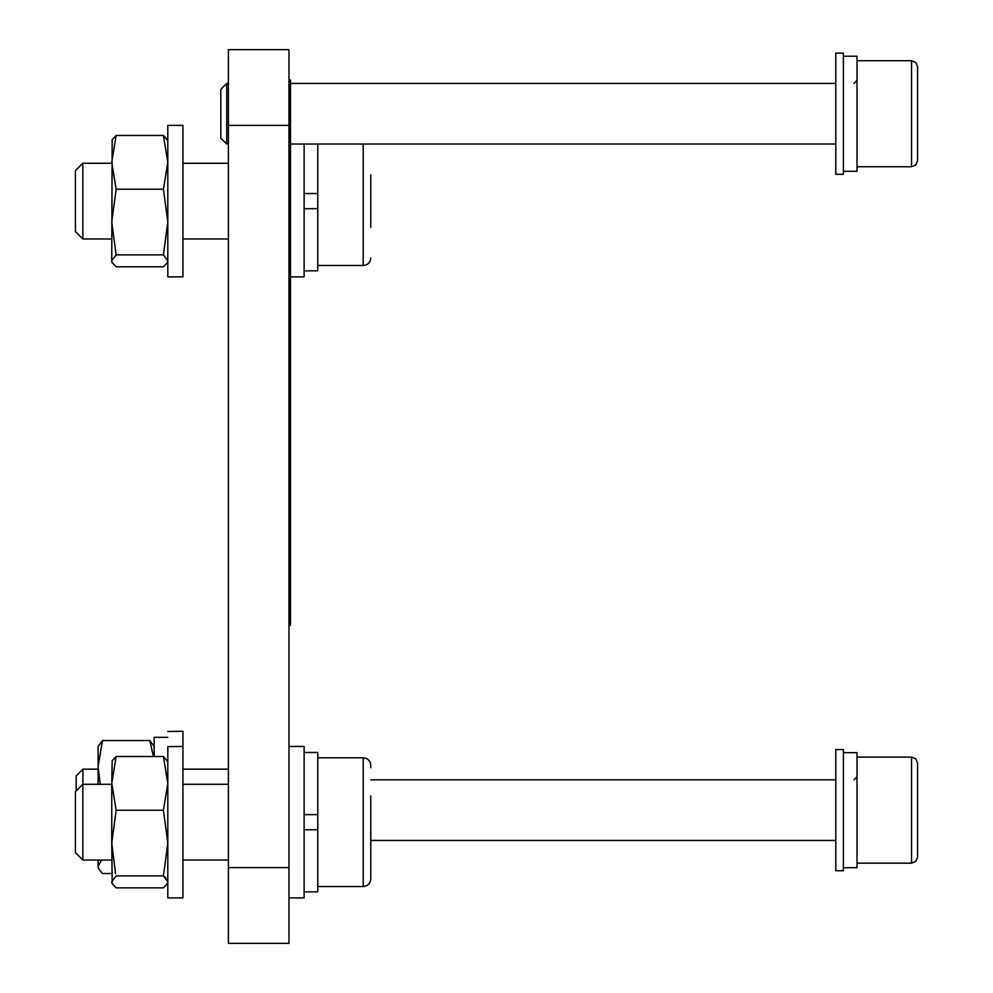 <?xml version="1.0" encoding="UTF-8"?>
<svg xmlns="http://www.w3.org/2000/svg" width="993" height="993" viewBox="0 0 993 993"><rect width="100%" height="100%" fill="white"/><g stroke="black" fill="none" stroke-linecap="round" stroke-linejoin="round"><path stroke-width="1.49" d="M76.163 790.974L76.163 775.893L82.903 769.153L82.903 784.296M82.829 784.296L75.406 791.731L75.406 852.602L82.829 860.037L82.829 784.296L111.75 784.296M115.548 873.517L111.75 843.082L111.75 783.378L116.131 756.505L163.435 756.505L167.805 783.378L163.435 810.238L167.805 843.082L163.435 875.913L167.805 881.871L167.37 883.658L163.435 887.841L116.131 887.841L112.184 883.658L111.75 881.871L116.131 875.913L163.435 875.913M163.435 810.238L116.131 810.238L111.75 843.082L112.184 883.658M112.172 760.675L111.75 783.378L116.131 810.238M167.805 761.581L163.435 756.505M116.131 756.505L112.184 760.675M167.805 746.637L167.805 897.908L182.948 897.908L182.948 746.438L167.805 746.637M304.131 891.851L317.76 891.851L317.76 752.495L304.131 752.495M370.774 767.701L370.774 765.367C370.327 760.762 367.807 758.242 363.202 757.796L363.202 886.55C367.807 886.104 370.327 883.571 370.774 878.979L370.774 795.939M304.131 814.595L317.76 814.595M304.131 829.738L317.76 829.738M228.39 125.391L228.39 49.65L288.975 49.65L288.975 125.391L228.39 125.391L228.39 867.609L288.975 867.609L288.975 943.35L228.39 943.35L228.39 867.609M226.727 144.022L220.818 138.114L220.818 89.395L226.727 83.437L226.727 144.022L228.39 144.022M288.975 125.391L288.975 867.609M304.131 144.022L304.131 276.861L290.49 276.861M304.131 746.438L288.975 746.438L304.131 746.438L304.131 897.908L288.975 897.908M288.975 625.255L290.49 625.255L290.49 79.949L288.975 79.949M857.009 166.75L911.537 166.75L911.537 60.71L915.794 62.447L917.594 66.767L917.594 160.581M843.38 171.292L857.009 171.292L857.009 56.241L843.38 56.241M843.38 53.138L843.38 174.321L835.808 174.321L835.808 53.138L843.38 53.138M857.009 863.153L911.537 863.153L911.537 757.125L915.794 758.863L917.594 763.183L917.594 856.996M843.38 867.696L857.009 867.696L857.009 752.657L843.38 752.657M843.38 749.554L843.38 870.724L835.808 870.724L835.808 749.554L843.38 749.554M304.131 270.804L317.76 270.804L317.76 144.022M370.774 227.36L370.774 174.892M304.131 193.548L317.76 193.548M304.131 208.704L317.76 208.704M182.948 125.391L182.948 276.861L167.805 276.861L167.805 125.391L182.948 125.391M163.435 254.866L167.805 260.824L167.37 262.611L163.435 266.794L116.131 266.794L112.184 262.611L111.75 260.824L116.131 254.866L163.435 254.866L167.805 222.035L163.435 189.191L116.131 189.191L111.75 162.331L116.131 135.458L163.435 135.458L167.805 162.331L163.435 189.191M167.805 140.534L163.435 135.458M116.131 135.458L112.184 139.641M116.131 254.866L111.75 222.035L116.131 189.191M111.75 260.824L112.172 139.628M82.829 163.262L75.406 170.684L75.406 231.555L82.829 238.99L82.829 163.262L111.75 163.262M164.453 876.707L165.943 878.073M370.774 848.407L370.774 876.633M167.805 731.493L182.948 731.282L182.948 746.438M154.163 756.505L154.163 737.34L167.805 737.34M101.509 860.037L98.121 866.318L98.754 868.937L102.49 873.517L111.75 873.517M154.163 746.438L149.794 740.53L153.456 756.505M100.231 784.296L98.121 766.584L102.49 740.53L149.794 740.53M102.49 740.53L98.121 746.438L98.121 784.296M98.121 866.318L98.121 860.037M288.975 87.521L290.49 87.521M288.975 617.683L290.49 617.683M317.76 265.503L363.202 265.503L363.202 144.022M82.903 769.153L98.121 769.153M182.948 769.153L228.39 769.153M228.39 784.296L182.948 784.296M363.202 886.55L317.76 886.55M363.202 757.796L317.76 757.796M228.39 860.037L182.948 860.037M226.727 83.437L228.39 83.437M370.774 779.84L835.808 779.84M290.49 83.437L835.808 83.437M290.49 144.022L835.808 144.022M911.537 60.71L857.009 60.71M853.98 83.437L857.009 80.408M911.537 166.75L915.794 164.999L917.594 160.68M370.774 840.438L835.808 840.438M911.537 757.125L857.009 757.125M853.98 779.84L857.009 776.811M911.537 863.153L915.794 861.415L917.594 857.096M228.39 163.262L182.948 163.262M228.39 238.99L182.948 238.99M363.202 265.503C367.807 265.057 370.327 262.524 370.774 257.932M112.172 262.624L111.75 261.718M167.805 261.718L167.383 262.624M111.75 238.99L82.829 238.99M112.172 883.658L111.75 882.765M167.805 882.765L167.383 883.671M111.75 860.037L82.829 860.037M98.741 868.937L98.121 867.609"/></g></svg>
